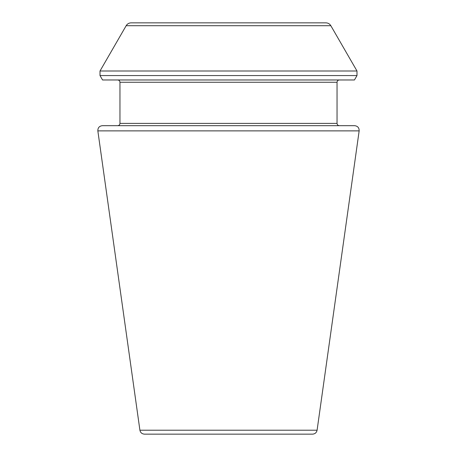 <?xml version="1.0" encoding="UTF-8"?>
<svg xmlns="http://www.w3.org/2000/svg" width="457" height="457" viewBox="0 0 457 457"><rect width="100%" height="100%" fill="white"/><g stroke="black" fill="none" stroke-linecap="round" stroke-linejoin="round"><path stroke-width="0.69" d="M359.156 130.879L317.089 430.214C316.552 432.648 315.044 433.961 312.559 434.15L144.441 434.15C141.933 433.939 140.425 432.625 139.911 430.214L97.844 130.879C97.787 127.783 99.295 126.046 102.368 125.675L354.632 125.675C357.705 126.046 359.213 127.783 359.156 130.879L97.844 130.879M339.323 125.675C337.934 125.538 337.175 124.778 337.038 123.39L337.038 82.26C337.175 80.872 337.934 80.112 339.323 79.975M354.449 79.975L102.551 79.975L100.009 75.571L356.991 75.571L354.449 79.975M325.892 22.85L131.108 22.85L325.892 22.85C328.052 22.919 329.703 23.873 330.839 25.706L356.991 71.001L356.991 75.571M317.089 430.214L139.911 430.214M337.038 123.39L119.963 123.39C119.825 124.778 119.066 125.538 117.678 125.675M337.038 82.26L119.963 82.26C119.825 80.872 119.066 80.112 117.678 79.975M356.991 71.001L100.009 71.001L100.009 75.571M330.839 25.706L126.161 25.706L100.009 71.001M119.963 123.39L119.963 82.26M126.161 25.706C127.297 23.873 128.948 22.919 131.108 22.85"/></g></svg>
